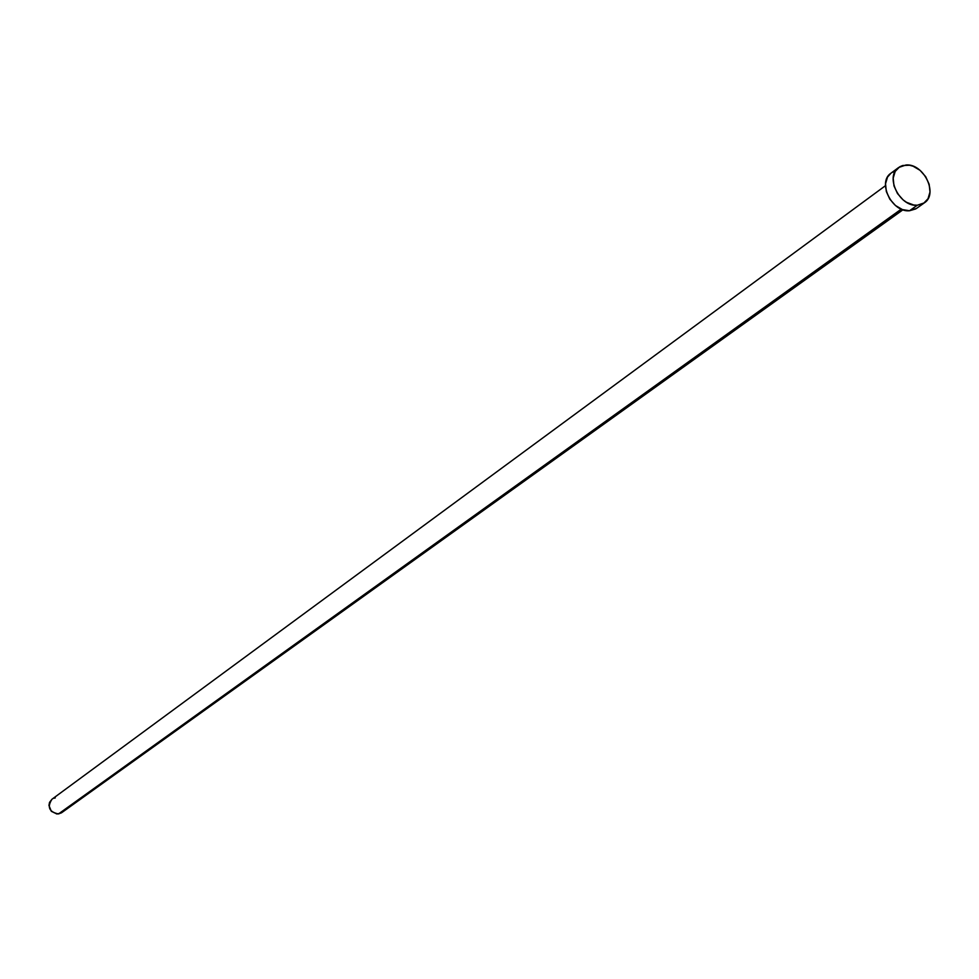<?xml version="1.0" encoding="UTF-8"?>
<svg xmlns="http://www.w3.org/2000/svg" width="979" height="979" viewBox="0 0 979 979"><rect width="100%" height="100%" fill="white"/><g stroke="black" fill="none" stroke-linecap="round" stroke-linejoin="round"><path stroke-width="1.47" d="M885.457 185.692L51.96 799.243C46.968 807.063 49.134 811.958 58.483 813.953L901.292 209.127L58.483 813.953L61.701 812.668L902.956 209.775M917.274 205.235C899.713 207.12 884.624 176.489 898.649 167.495L906.003 164.986C923.662 163.248 938.58 194.001 924.335 202.861L917.274 205.235L909.528 210.754L917.274 205.235L913.737 205.015L906.53 202.31L903.152 199.924L897.486 193.548L893.986 185.888L893.191 178.105L895.198 171.398L899.701 166.797L902.687 165.512L909.54 165.231L913.15 166.234L920.052 170.334L925.669 176.661L929.157 184.272L929.989 192.019L928.031 198.713L923.576 203.363L917.274 205.235M898.649 167.495L890.988 173.173C877 182.155 892.016 212.663 909.528 210.754L916.564 208.392L924.286 202.898M915.806 208.894L909.528 210.754L902.381 209.567L895.442 205.492L889.801 199.141L886.325 191.505L885.53 183.746L887.537 177.064L891.049 173.124M892.04 172.475L895.014 171.19M63.488 810.82L61.322 812.913L56.929 814.014L51.312 811.297L48.95 805.436L49.537 802.376L51.985 799.231M53.796 798.277L55.277 797.909"/></g></svg>
